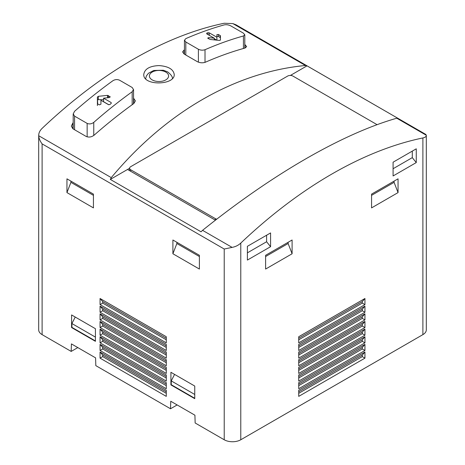 <?xml version="1.0" encoding="UTF-8"?>
<svg xmlns="http://www.w3.org/2000/svg" width="465" height="465" viewBox="0 0 465 465"><rect width="100%" height="100%" fill="white"/><g stroke="black" fill="none" stroke-linecap="round" stroke-linejoin="round"><path stroke-width="0.7" d="M290.381 75.452L307.016 65.844L305.476 65.501C235.255 72.087 165.802 112.181 111.275 177.624L110.304 179.414L201.031 231.791L202.566 230.332C272.792 173.951 342.24 133.856 396.767 118.209L426.306 135.263C426.353 136.553 425.213 137.448 422.888 137.948A421.43 243.311 120 0 0 240.777 243.085C238.394 245.311 235.505 246.741 232.111 247.386L224.223 249.025L224.223 439.768A11.706 6.76 0 0 0 240.777 439.768L422.888 334.631A11.706 6.76 0 0 0 426.312 329.854L426.312 135.414L425.806 134.397M224.223 439.768L195.149 422.987L194.922 415.204L170.748 401.249L170.516 408.764L95.819 365.635L95.587 357.858L71.418 343.902L71.186 351.418L42.112 334.631A11.706 6.76 0 0 1 38.688 329.854L38.694 135.716C38.903 138.401 40.048 141.128 42.112 143.883L42.112 334.631M177.142 404.939L170.516 408.764M77.806 347.593L71.186 351.418M243.428 35.979A421.43 243.311 -60 0 0 205.019 49.709C202.816 50.447 200.613 50.296 198.398 49.261L185.814 41.995L184.5 40.217L185.814 38.618A421.43 243.311 120 0 1 224.223 24.889C226.403 24.476 228.606 24.814 230.843 25.906L243.428 33.172L244.741 34.77L243.428 35.979L243.428 48.494M220.445 35.793L220.445 40.089L219.509 40.432L210.238 39.479L207.919 38.322L208.582 37.624L214.266 38.206L206.669 33.817L206.669 33.195A421.43 243.311 120 0 1 207.989 32.719L209.314 32.864L216.917 37.252L216.917 34.619L218.515 34.503L220.445 35.793L220.445 37.903A0.936 0.541 0 0 0 220.172 37.52L218.515 36.561A0.936 0.541 0 0 0 217.498 36.444A0.936 0.541 0 0 0 216.917 36.944M207.919 38.322L207.692 37.991M132.176 91.762A421.43 243.311 -60 0 0 93.767 122.382C91.588 123.992 89.379 124.329 87.147 123.399L74.563 116.134L73.249 113.913L74.563 111.298A421.43 243.311 120 0 1 112.972 80.678C115.169 79.393 117.378 79.242 119.592 80.23L132.176 87.49L133.484 89.536L132.176 91.762L132.176 104.712M109.932 97.29L109.932 96.447L109.269 97.592L103.585 98.179L111.182 102.567L111.182 103.468A421.43 243.311 -60 0 0 109.856 104.52L108.537 104.672L100.934 100.283L100.934 104.212L99.336 104.858L97.679 103.904L97.4 97.063L98.342 96.319L107.613 95.372L110.159 96.865M111.182 102.567L111.182 103.468L111.182 102.567M73.191 122.714A421.43 243.311 120 0 0 72.906 122.963L71.331 126.114L72.906 128.788L86.153 136.437C88.838 137.547 91.483 137.134 94.099 135.199A421.43 243.311 -60 0 1 133.833 103.521L135.402 100.859L133.548 98.249M305.476 65.501L232.889 23.599L224.223 23.25A421.43 243.311 120 0 0 42.112 128.387C39.787 130.648 38.647 133.089 38.694 135.716L111.275 177.624M184.442 49.871A421.43 243.311 120 0 0 184.157 49.999L182.582 51.917L184.157 54.062L197.404 61.706C200.06 62.949 202.711 63.124 205.35 62.234A421.43 243.311 -60 0 1 245.084 48.029L246.659 46.593L244.799 44.512M159.065 65.588C149.689 65.972 144.586 68.942 143.755 74.499C143.086 86.077 174.921 85.333 174.23 74.493C173.416 69.268 168.365 66.297 159.065 65.588M110.304 179.414L127.538 169.463L215.411 220.195M396.767 118.209L397.738 118.226L307.016 65.844M232.889 23.599L235.941 24.779L425.795 134.426M66.948 192.597L93.436 207.89L93.436 194.126L66.948 178.833L66.948 192.597L70.918 182.356L70.918 181.123M172.899 253.768L199.392 269.061L199.392 255.297L172.899 240.004L172.899 253.768L176.874 243.526L176.874 242.3M170.917 384.904L194.754 398.668L194.754 386.055L170.917 372.291L170.917 384.904L171.248 384.718L171.248 380.893L174.567 374.401M71.581 327.558L95.424 341.322L95.424 328.703L71.581 314.939L71.581 327.558L71.912 327.366L71.912 323.541L75.237 317.049M100.056 304.616L166.278 342.85L166.278 336.736L100.056 298.501L100.056 304.616L102.707 303.087L102.707 301.558L100.056 298.501M100.056 312.265L166.278 350.5L166.278 344.379L100.056 306.15L100.056 312.265L102.707 310.736L102.707 309.208L100.056 306.15M100.056 319.908L166.278 358.143L166.278 352.028L100.056 313.794L100.056 319.908L102.707 318.38L102.707 316.851L100.056 313.794M100.056 327.558L166.278 365.792L166.278 359.672L100.056 321.443L100.056 327.558L102.707 326.029L102.707 324.5L100.056 321.443M100.056 335.207L166.278 373.436L166.278 367.321L100.056 329.086L100.056 335.207L102.707 333.672L102.707 332.144L100.056 329.086M100.056 342.85L166.278 381.085L166.278 374.964L100.056 336.736L100.056 342.85L102.707 341.322L102.707 339.793L100.056 336.736M100.056 350.5L166.278 388.728L166.278 382.614L100.056 344.379L100.056 350.5L102.707 348.971L102.707 347.436L100.056 344.379M166.278 390.257L100.056 352.028L100.056 358.143L166.278 396.378L166.278 390.257M247.397 260.075L247.397 246.311L270.578 232.93L270.578 246.694L247.397 260.075M393.088 175.962L393.088 162.198L416.262 148.817L416.262 162.581L393.088 175.962M371.564 207.89L371.564 194.126L398.052 178.833L398.052 192.597L371.564 207.89M265.608 269.061L265.608 255.297L292.101 240.004L292.101 253.768L265.608 269.061M364.944 298.501L298.722 336.736L298.722 342.85L364.944 304.616L364.944 298.501L362.293 301.558L362.293 303.087L364.944 304.616M364.944 306.15L298.722 344.379L298.722 350.5L364.944 312.265L364.944 306.15L362.293 309.208L362.293 310.736L364.944 312.265M364.944 313.794L298.722 352.028L298.722 358.143L364.944 319.908L364.944 313.794L362.293 316.851L362.293 318.38L364.944 319.908M364.944 321.443L298.722 359.672L298.722 365.792L364.944 327.558L364.944 321.443L362.293 324.5L362.293 326.029L364.944 327.558M364.944 329.086L298.722 367.321L298.722 373.436L364.944 335.207L364.944 329.086L362.293 332.144L362.293 333.672L364.944 335.207M364.944 336.736L298.722 374.964L298.722 381.085L364.944 342.85L364.944 336.736L362.293 339.793L362.293 341.322L364.944 342.85M364.944 344.379L298.722 382.614L298.722 388.728L364.944 350.5L364.944 344.379L362.293 347.436L362.293 348.971L364.944 350.5M364.944 352.028L298.722 390.257L298.722 396.378L364.944 358.143L364.944 352.028L362.293 355.086L362.293 356.614L364.944 358.143M127.538 169.463L129.59 168.284M377.086 124.672L292.927 76.08A3.743 2.162 0 0 0 287.632 76.08L130.682 166.691A3.743 2.162 0 0 0 129.59 168.22A3.743 2.162 0 0 0 130.682 169.754L215.446 218.69A3.743 2.162 0 0 0 216.731 219.172M298.722 391.786L362.293 355.086M298.722 393.32L362.293 356.614M298.722 384.142L362.293 347.436M298.722 385.671L362.293 348.971M298.722 376.493L362.293 339.793M298.722 378.028L362.293 341.322M298.722 368.85L362.293 332.144M298.722 370.378L362.293 333.672M298.722 361.2L362.293 324.5M298.722 362.729L362.293 326.029M298.722 353.557L362.293 316.851M298.722 355.086L362.293 318.38M298.722 345.908L362.293 309.208M298.722 347.436L362.293 310.736M298.722 338.264L362.293 301.558M298.722 339.793L362.293 303.087M166.278 393.32L102.707 356.614L102.707 355.086L100.056 352.028M166.278 391.786L102.707 355.086M100.056 358.143L102.707 356.614M166.278 385.671L102.707 348.971M166.278 384.142L102.707 347.436M166.278 378.028L102.707 341.322M166.278 376.493L102.707 339.793M166.278 370.378L102.707 333.672M166.278 368.85L102.707 332.144M166.278 362.729L102.707 326.029M166.278 361.2L102.707 324.5M166.278 355.086L102.707 318.38M166.278 353.557L102.707 316.851M166.278 347.436L102.707 310.736M166.278 345.908L102.707 309.208M166.278 339.793L102.707 303.087M166.278 338.264L102.707 301.558M288.126 242.3L288.126 243.526L292.101 253.768M265.608 256.529L288.126 243.526M394.082 181.123L394.082 182.356L398.052 192.597M371.564 195.352L394.082 182.356M412.292 151.113L412.292 157.641L416.262 162.581M393.088 168.725L412.292 157.641M266.602 235.226L266.602 241.754L270.578 246.694M247.397 252.838L266.602 241.754M95.424 337.113L71.912 323.541M95.424 340.938L71.912 327.366M194.754 394.465L171.248 380.893M194.754 398.29L171.248 384.718M199.392 256.529L176.874 243.526M93.436 195.352L70.918 182.356M103.585 99.684L98.342 99.684A0.936 0.541 0 0 0 97.4 100.225L97.4 105.578M97.4 97.063L97.4 100.225M103.585 98.179L103.585 101.725L108.862 104.776M216.917 37.252L216.917 40.153M216.76 40.135L214.266 38.7M214.266 38.206L214.266 39.88M185.814 41.995L185.814 55.015M198.398 49.261L198.398 62.171M205.019 49.709L205.019 62.362M74.563 116.134L74.563 129.747M87.147 123.399L87.147 136.85M93.767 122.382L93.767 135.472M224.223 249.025L42.112 143.883M232.111 247.386L202.566 230.332M422.888 137.948L422.888 334.631M240.777 243.085L240.777 439.768M130.682 169.754L130.682 171.283M215.446 218.69L215.446 220.166M245.084 44.681L245.084 48.029M184.157 49.999L184.157 54.062M133.833 98.411L133.833 103.521M72.906 122.963L72.906 128.788M165.773 72.069A9.591 5.534 180 0 1 161.477 81.334A9.591 5.534 180 0 1 149.73 74.551A9.591 5.534 180 0 1 165.773 72.069M108.269 95.488L108.269 97.691M107.613 95.372L107.613 97.76M98.342 96.319L98.342 99.684M220.172 35.462L220.172 37.52M218.515 34.503L218.515 36.561M209.314 32.864L209.314 35.352M207.989 32.719L207.989 34.584M208.582 37.624L208.582 38.705M184.442 40.217L184.442 54.225M244.799 34.77L244.799 48.11M73.191 113.913L73.191 128.956M133.548 89.536L133.548 103.724M129.59 168.22L129.59 170.649M172.329 78.899C172.835 77.091 171.271 74.755 167.65 71.889L163.378 70.25L153.758 70.471L148.416 73.272L146.353 75.993L145.667 78.725"/></g></svg>
